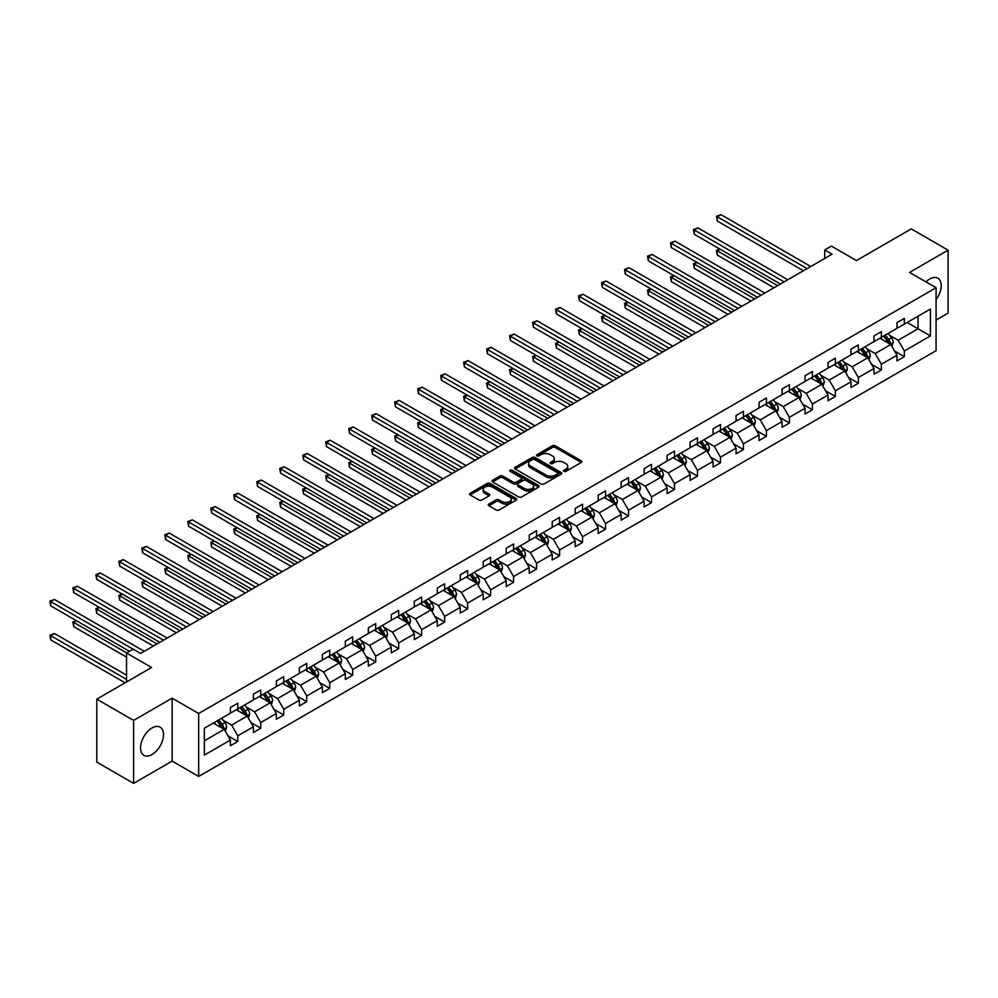 <?xml version="1.0" encoding="UTF-8"?>
<svg xmlns="http://www.w3.org/2000/svg" width="998" height="998" viewBox="0 0 998 998"><rect width="100%" height="100%" fill="white"/><g stroke="black" fill="none" stroke-linecap="round" stroke-linejoin="round"><path stroke-width="1.5" d="M563.882 471.368A1.435 0.823 0 0 0 565.903 471.368L581.273 462.498A2.046 1.185 0 0 0 581.871 461.662A2.046 1.185 0 0 0 581.273 460.827L555.25 445.794A2.046 1.185 0 0 0 552.356 445.794L536.986 454.664A1.435 0.823 0 0 0 539.007 455.837L541.003 454.689A6.549 3.78 0 0 1 550.26 454.689L552.418 455.936A6.549 3.78 0 0 1 554.339 458.606A6.549 3.78 0 0 1 552.418 461.288L550.434 462.436A1.435 0.823 0 0 0 552.455 463.596L554.451 462.448A6.549 3.78 0 0 1 563.708 462.448L565.878 463.708A6.549 3.78 0 0 1 567.787 466.378A6.549 3.78 0 0 1 565.878 469.048L563.882 470.195A1.435 0.823 0 0 0 563.882 471.368L563.882 470.195M152.033 754.525A16.255 9.381 120 0 0 162.649 740.204A16.255 9.381 120 0 0 160.167 727.18A16.255 9.381 120 0 0 152.033 727.979A16.255 9.381 120 0 0 141.417 742.3A16.255 9.381 120 0 0 143.912 755.324A16.255 9.381 120 0 0 152.033 754.525M936.087 299.6A16.255 9.381 120 0 0 937.808 278.205A16.255 9.381 120 0 0 929.687 279.016A16.255 9.381 120 0 0 925.957 281.873M936.087 320.059L948.1 313.123L948.1 250.174L911.261 228.904L856.459 260.553L831.409 246.094L824.71 249.962L824.71 258.47M133.62 783.355L172.143 761.112L172.143 698.163L133.62 720.406L133.62 783.355L96.781 762.098L96.781 699.149L151.596 667.5L126.546 653.041L126.546 681.958M133.62 720.406L96.781 699.149M488.858 504.077A2.046 1.185 0 0 0 488.259 504.913A2.046 1.185 0 0 0 488.858 505.749L496.168 509.966A2.046 1.185 0 0 0 499.062 509.966L516.128 500.11A2.046 1.185 0 0 0 516.727 499.274A2.046 1.185 0 0 0 516.128 498.439L490.093 483.406A2.046 1.185 0 0 0 487.199 483.406L470.133 493.262A2.046 1.185 0 0 0 469.534 494.097A2.046 1.185 0 0 0 470.133 494.933L478.953 500.023A2.046 1.185 0 0 0 481.847 500.023L489.157 495.806A2.046 1.185 0 0 0 489.756 494.971A2.046 1.185 0 0 0 489.157 494.135L484.779 491.615A5.477 3.156 0 0 1 483.169 489.382A5.477 3.156 0 0 1 486.55 486.463A5.477 3.156 0 0 1 492.513 487.149L509.654 497.041A5.477 3.156 0 0 1 511.25 499.274A5.477 3.156 0 0 1 507.882 502.194A5.477 3.156 0 0 1 501.919 501.507L499.062 499.861A2.046 1.185 0 0 0 496.168 499.861L488.858 504.077L488.858 505.749M126.546 653.041L133.245 649.174L140.618 653.416L832.07 254.216L824.71 249.962M172.143 698.163L198.664 713.483L936.087 287.723L936.087 350.672L198.664 776.432L198.664 713.483M948.1 250.174L909.577 272.417L936.087 287.723M541.141 483.993A2.046 1.185 0 0 0 544.035 483.993L561.101 474.137A2.046 1.185 0 0 0 561.699 473.301A2.046 1.185 0 0 0 561.101 472.466L535.065 457.446A2.046 1.185 0 0 0 532.171 457.446L515.105 467.301A2.046 1.185 0 0 0 514.506 468.124A2.046 1.185 0 0 0 515.105 468.96L541.141 483.993M510.689 471.68A1.435 0.823 0 0 1 512.149 471.879L538.583 487.136L521.542 496.979A2.046 1.185 0 0 1 518.648 496.979L492.625 481.947L499.923 477.768L499.923 476.058L492.625 480.275A2.046 1.185 0 0 0 492.026 481.111A2.046 1.185 0 0 0 492.625 481.947L492.625 480.275M499.923 477.768A2.046 1.185 0 0 1 502.817 477.768L502.817 476.058A2.046 1.185 0 0 0 499.923 476.058M502.817 476.058L513.371 482.159A2.046 1.185 0 0 0 516.265 482.159L521.118 479.364A2.046 1.185 0 0 0 521.717 478.529A2.046 1.185 0 0 0 521.118 477.693L510.128 471.343A1.435 0.823 0 0 1 512.149 470.17L538.608 485.452A2.046 1.185 0 0 1 539.207 486.288A2.046 1.185 0 0 1 538.608 487.124L538.608 485.452M204.341 728.241L230.413 713.183L230.413 707.482L237.786 703.228L237.786 708.929L253.405 699.91L253.405 694.209L260.765 689.955L260.765 695.656L276.384 686.636L276.384 680.935L283.756 676.681L283.756 682.383L299.375 673.376L299.375 667.674L306.735 663.42L306.735 669.122L322.354 660.102L322.354 654.401L329.727 650.147L329.727 655.848L345.345 646.829L345.345 641.128L352.706 636.874L352.706 642.575L368.324 633.555L368.324 627.854L375.697 623.613L375.697 629.301L391.316 620.294L391.316 614.593L398.676 610.339L398.676 616.04L414.295 607.021L414.295 601.32L421.667 597.066L421.667 602.767L437.286 593.748L437.286 588.047L444.646 583.793L444.646 589.494L460.265 580.474L460.265 574.786L467.638 570.532L467.638 576.22L483.244 567.213L483.244 561.512L490.617 557.258L490.617 562.959L506.236 553.94L506.236 548.239L513.596 543.985L513.596 549.686L529.214 540.667L529.214 534.965L536.587 530.711L536.587 536.413L552.206 527.393L552.206 521.705L559.566 517.451L559.566 523.139L575.185 514.132L575.185 508.431L582.558 504.177L582.558 509.878L598.176 500.859L598.176 495.158L605.537 490.904L605.537 496.605L621.155 487.585L621.155 481.884L628.528 477.63L628.528 483.331L644.147 474.324L644.147 468.623L651.507 464.369L651.507 470.07L667.126 461.051L667.126 455.35L674.498 451.096L674.498 456.797L690.117 447.778L690.117 442.077L697.477 437.823L697.477 443.524L713.096 434.504L713.096 428.803L720.469 424.549L720.469 430.25L736.075 421.243L736.075 415.542L743.448 411.288L743.448 416.989L759.066 407.97L759.066 402.269L766.427 398.015L766.427 403.716L782.045 394.697L782.045 388.995L789.418 384.741L789.418 390.443L805.037 381.423L805.037 375.722L812.397 371.481L812.397 377.169L828.016 368.162L828.016 362.461L835.388 358.207L835.388 363.908L851.007 354.889L851.007 349.188L858.367 344.934L858.367 350.635L873.986 341.615L873.986 335.914L881.359 331.66L881.359 337.361L896.977 328.342L896.977 322.653L904.338 318.399L904.338 324.088L930.423 309.043L930.423 335.914L904.338 350.972L904.338 356.673L896.977 360.927L896.977 355.226L881.359 364.245L881.359 369.946L873.986 374.2L873.986 368.499L858.367 377.518L858.367 383.22L851.007 387.474L851.007 381.772L835.388 390.779L835.388 396.48L828.016 400.734L828.016 395.033L812.397 404.053L812.397 409.754L805.037 414.008L805.037 408.307L789.418 417.326L789.418 423.027L782.045 427.281L782.045 421.58L766.427 430.6L766.427 436.301L759.066 440.542L759.066 434.854L743.448 443.861L743.448 449.562L736.075 453.816L736.075 448.114L720.469 457.134L720.469 462.835L713.096 467.089L713.096 461.388L697.477 470.407L697.477 476.108L690.117 480.362L690.117 474.661L674.498 483.681L674.498 489.369L667.126 493.623L667.126 487.935L651.507 496.942L651.507 502.643L644.147 506.897L644.147 501.196L628.528 510.215L628.528 515.916L621.155 520.17L621.155 514.469L605.537 523.488L605.537 529.189L598.176 533.443L598.176 527.742L582.558 536.762L582.558 542.45L575.185 546.704L575.185 541.003L559.566 550.023L559.566 555.724L552.206 559.978L552.206 554.277L536.587 563.296L536.587 568.997L529.214 573.251L529.214 567.55L513.596 576.57L513.596 582.271L506.236 586.525L506.236 580.824L490.617 589.83L490.617 595.532L483.244 599.786L483.244 594.084L467.638 603.104L467.638 608.805L460.265 613.059L460.265 607.358L444.646 616.377L444.646 622.078L437.286 626.332L437.286 620.631L421.667 629.651L421.667 635.352L414.295 639.593L414.295 633.905L398.676 642.912L398.676 648.613L391.316 652.867L391.316 647.166L375.697 656.185L375.697 661.886L368.324 666.14L368.324 660.439L352.706 669.458L352.706 675.159L345.345 679.413L345.345 673.712L329.727 682.732L329.727 688.42L322.354 692.674L322.354 686.986L306.735 695.993L306.735 701.694L299.375 705.948L299.375 700.247L283.756 709.266L283.756 714.967L276.384 719.221L276.384 713.52L260.765 722.54L260.765 728.241L253.405 732.495L253.405 726.794L237.786 735.813L237.786 741.502L230.413 745.755L230.413 740.054L204.341 755.112L204.341 728.241M236.314 709.778L247.217 716.077L231.598 725.084L223.065 720.169M231.598 725.084L237.786 735.813M247.217 716.077L253.405 726.794M230.413 711.824L231.598 712.497L237.786 708.929M259.293 696.504L270.196 702.804L254.577 711.824L246.057 706.896M254.577 711.824L260.765 722.54M270.196 702.804L276.384 713.52M253.405 698.55L254.577 699.224L260.765 695.656M282.284 683.243L293.187 689.531L277.569 698.55L269.036 693.622M277.569 698.55L283.756 709.266M293.187 689.531L299.375 700.247M276.384 685.277L277.569 685.963L283.756 682.383M305.263 669.97L316.166 676.257L300.548 685.277L292.027 680.349M300.548 685.277L306.735 695.993M316.166 676.257L322.354 686.986M299.375 672.003L300.548 672.689L306.735 669.122M328.255 656.696L339.158 662.996L323.539 672.003L315.006 667.088M323.539 672.003L329.727 682.732M339.158 662.996L345.345 673.712M322.354 658.742L323.539 659.416L329.727 655.848M351.234 643.423L362.137 649.723L346.518 658.742L337.998 653.815M346.518 658.742L352.706 669.458M362.137 649.723L368.324 660.439M345.345 645.469L346.518 646.155L352.706 642.575M374.225 630.162L385.128 636.45L369.51 645.469L360.977 640.541M369.51 645.469L375.697 656.185M385.128 636.45L391.316 647.166M368.324 632.196L369.51 632.882L375.697 629.301M397.204 616.889L408.107 623.176L392.488 632.196L383.956 627.28M392.488 632.196L398.676 642.912M408.107 623.176L414.295 633.905M391.316 618.922L392.488 619.608L398.676 616.04M420.183 603.615L431.086 609.915L415.48 618.922L406.947 614.007M415.48 618.922L421.667 629.651M431.086 609.915L437.286 620.631M414.295 605.661L415.48 606.335L421.667 602.767M443.174 590.342L454.078 596.642L438.459 605.661L429.926 600.734M438.459 605.661L444.646 616.377M454.078 596.642L460.265 607.358M437.286 592.388L438.459 593.074L444.646 589.494M466.153 577.081L477.056 583.368L461.438 592.388L452.917 587.46M461.438 592.388L467.638 603.104M477.056 583.368L483.244 594.084M460.265 579.114L461.438 579.801L467.638 576.22M489.145 563.808L500.048 570.108L484.429 579.114L475.896 574.199M484.429 579.114L490.617 589.83M500.048 570.108L506.236 580.824M483.244 565.854L484.429 566.527L490.617 562.959M512.124 550.534L523.027 556.834L507.408 565.854L498.888 560.926M507.408 565.854L513.596 576.57M523.027 556.834L529.214 567.55M506.236 552.58L507.408 553.254L513.596 549.686M535.115 537.261L546.018 543.561L530.4 552.58L521.867 547.653M530.4 552.58L536.587 563.296M546.018 543.561L552.206 554.277M529.214 539.307L530.4 539.993L536.587 536.413M558.094 524L568.997 530.287L553.379 539.307L544.858 534.379M553.379 539.307L559.566 550.023M568.997 530.287L575.185 541.003M552.206 526.033L553.379 526.719L559.566 523.139M581.086 510.726L591.989 517.026L576.37 526.033L567.837 521.118M576.37 526.033L582.558 536.762M591.989 517.026L598.176 527.742M575.185 512.772L576.37 513.446L582.558 509.878M604.064 497.453L614.968 503.753L599.349 512.772L590.828 507.845M599.349 512.772L605.537 523.488M614.968 503.753L621.155 514.469M598.176 499.499L599.349 500.173L605.537 496.605M627.056 484.18L637.959 490.48L622.34 499.499L613.807 494.571M622.34 499.499L628.528 510.215M637.959 490.48L644.147 501.196M621.155 486.226L622.34 486.912L628.528 483.331M650.035 470.919L660.938 477.206L645.319 486.226L636.799 481.298M645.319 486.226L651.507 496.942M660.938 477.206L667.126 487.935M644.147 472.952L645.319 473.638L651.507 470.07M673.026 457.645L683.929 463.945L668.311 472.952L659.778 468.037M668.311 472.952L674.498 483.681M683.929 463.945L690.117 474.661M667.126 459.691L668.311 460.365L674.498 456.797M696.005 444.372L706.908 450.672L691.29 459.691L682.757 454.764M691.29 459.691L697.477 470.407M706.908 450.672L713.096 461.388M690.117 446.418L691.29 447.092L697.477 443.524M718.984 431.111L729.887 437.398L714.281 446.418L705.748 441.49M714.281 446.418L720.469 457.134M729.887 437.398L736.075 448.114M713.096 433.144L714.281 433.831L720.469 430.25M741.976 417.838L752.879 424.125L737.26 433.144L728.727 428.229M737.26 433.144L743.448 443.861M752.879 424.125L759.066 434.854M736.075 419.871L737.26 420.557L743.448 416.989M764.955 404.564L775.858 410.864L760.239 419.871L751.719 414.956M760.239 419.871L766.427 430.6M775.858 410.864L782.045 421.58M759.066 406.61L760.239 407.284L766.427 403.716M787.946 391.291L798.849 397.591L783.23 406.61L774.697 401.683M783.23 406.61L789.418 417.326M798.849 397.591L805.037 408.307M782.045 393.337L783.23 394.023L789.418 390.443M810.925 378.03L821.828 384.317L806.209 393.337L797.689 388.409M806.209 393.337L812.397 404.053M821.828 384.317L828.016 395.033M805.037 380.063L806.209 380.749L812.397 377.169M833.916 364.757L844.819 371.044L829.201 380.063L820.668 375.148M829.201 380.063L835.388 390.779M844.819 371.044L851.007 381.772M828.016 366.802L829.201 367.476L835.388 363.908M856.895 351.483L867.798 357.783L852.18 366.802L843.659 361.875M852.18 366.802L858.367 377.518M867.798 357.783L873.986 368.499M851.007 353.529L852.18 354.203L858.367 350.635M879.887 338.21L890.79 344.51L875.171 353.529L866.638 348.601M875.171 353.529L881.359 364.245M890.79 344.51L896.977 355.226M873.986 340.256L875.171 340.942L881.359 337.361M907.145 322.479L918.048 328.779L898.15 340.256L889.63 335.328M898.15 340.256L904.338 350.972M930.423 335.914L918.048 328.779L918.048 316.179L930.423 309.043M172.143 761.112L198.664 776.432M896.977 326.982L898.15 327.668L904.338 324.088M204.341 740.828L224.226 729.338L213.323 723.051M224.226 729.338L230.413 740.054M894.545 351.022L904.338 356.673M871.553 364.282L881.359 369.946M848.574 377.556L858.367 383.22M825.583 390.829L835.388 396.48M802.604 404.103L812.397 409.754M779.625 417.364L789.418 423.027M756.634 430.637L766.427 436.301M733.655 443.91L743.448 449.562M710.663 457.184L720.469 462.835M687.684 470.445L697.477 476.108M664.693 483.718L674.498 489.369M641.714 496.992L651.507 502.643M618.723 510.252L628.528 515.916M595.744 523.526L605.537 529.189M572.752 536.799L582.558 542.45M549.773 550.073L559.566 555.724M526.782 563.334L536.587 568.997M503.803 576.607L513.596 582.271M480.824 589.88L490.617 595.532M457.833 603.154L467.638 608.805M434.854 616.415L444.646 622.078M411.862 629.688L421.667 635.352M388.883 642.962L398.676 648.613M365.892 656.235L375.697 661.886M342.913 669.496L352.706 675.159M319.921 682.769L329.727 688.42M296.942 696.043L306.735 701.694M273.951 709.316L283.756 714.967M250.972 722.577L260.765 728.241M227.993 735.85L237.786 741.502M564.456 471.567L565.878 470.744A6.549 3.78 0 0 0 567.787 468.074L567.787 466.378M554.339 458.606L554.339 460.315A6.549 3.78 0 0 1 552.418 462.985L551.008 463.808M581.273 460.827L581.273 462.498L555.25 447.491A2.046 1.185 0 0 0 552.356 447.491L537.56 456.036M561.076 474.162L535.065 459.142A2.046 1.185 0 0 0 532.171 459.142L515.143 468.985M557.483 473.888A1.435 0.823 0 0 0 557.483 472.728L534.641 459.529A1.435 0.823 0 0 0 532.608 459.529L530.512 460.739A6.549 3.78 0 0 0 528.591 463.409A6.549 3.78 0 0 0 530.512 466.078L546.131 475.098A6.549 3.78 0 0 0 555.387 475.098L557.483 473.888L557.483 475.597A1.435 0.823 0 0 0 557.907 475.011L557.907 473.301M528.591 463.409L528.591 465.118A6.549 3.78 0 0 0 530.512 467.788L530.512 466.078M557.483 475.597L555.387 476.807A6.549 3.78 0 0 1 546.131 476.807L530.512 467.788M502.817 477.768L513.371 483.855A2.046 1.185 0 0 0 516.265 483.855L521.118 481.061A2.046 1.185 0 0 0 521.717 480.225L521.717 478.529M524.337 488.484A5.477 3.156 0 0 0 530.287 489.17A5.477 3.156 0 0 0 533.668 486.251A5.477 3.156 0 0 0 532.071 484.018L526.033 480.525A2.046 1.185 0 0 0 523.139 480.525L518.299 483.331A2.046 1.185 0 0 0 517.688 484.167A2.046 1.185 0 0 0 518.299 484.991L524.337 488.484L524.337 490.18A5.477 3.156 0 0 0 530.287 490.866A5.477 3.156 0 0 0 533.668 487.947L533.668 486.251M517.688 484.167L517.688 485.864A2.046 1.185 0 0 0 518.299 486.7L518.299 484.991M524.337 490.18L518.299 486.7M511.25 499.274L511.25 500.971A5.477 3.156 0 0 1 507.882 503.89A5.477 3.156 0 0 1 501.919 503.204L499.062 501.557A2.046 1.185 0 0 0 496.168 501.557L488.895 505.761M483.169 489.382L483.169 491.078A5.477 3.156 0 0 0 484.779 493.311L484.779 491.615M489.157 494.135L489.157 495.806L484.779 493.311M516.091 500.123L490.093 485.115A2.046 1.185 0 0 0 487.199 485.115L470.158 494.946M891.9 346.443L893.26 342.539A5.526 3.194 -120 0 0 891.501 337.835L888.195 333.419M882.257 339.582L880.822 337.673M720.069 249.176L717.263 250.797L717.263 255.051L773.949 287.773M889.966 344.036L890.278 342.776A5.526 3.194 -120 0 0 888.694 339.445L885.388 335.029M884.003 335.839L887.646 340.692A2.807 1.622 60 0 1 888.158 341.553L890.278 342.776M883.617 336.052L886.935 340.468A5.526 3.194 60 0 1 888.307 343.075M717.263 255.051L716.452 250.323L777.629 285.64M716.452 250.323L719.745 248.989M807.095 268.637L717.263 216.766L720.955 214.645L810.775 266.503M803.415 270.757L717.263 221.02L717.263 216.766L716.452 216.304L720.955 214.645M717.263 221.02L716.452 216.304M868.921 359.717L870.281 355.812A5.526 3.194 -120 0 0 868.51 351.109L865.204 346.693M859.278 352.855L857.843 350.947M697.078 262.449L694.284 264.058L694.284 268.312L750.958 301.047M866.988 357.309L867.299 356.036A5.526 3.194 -120 0 0 865.715 352.718L862.409 348.302M861.025 349.1L864.667 353.966A2.807 1.622 60 0 1 865.179 354.814L867.299 356.036M860.638 349.325L863.944 353.741A5.526 3.194 60 0 1 865.316 356.348M694.284 268.312L693.473 263.597L754.65 298.913M693.473 263.597L696.754 262.262M845.942 372.99L847.29 369.073A5.526 3.194 -120 0 0 845.531 364.37L842.225 359.954M836.287 366.129L834.852 364.208M674.099 275.722L671.292 277.332L671.292 281.586L727.979 314.308M843.996 370.582L844.308 369.31A5.526 3.194 -120 0 0 842.724 365.992L839.418 361.575M838.033 362.374L841.676 367.239A2.807 1.622 60 0 1 842.187 368.087L844.308 369.31M837.659 362.598L840.965 367.014A5.526 3.194 60 0 1 842.337 369.622M671.292 281.586L670.481 276.87L731.659 312.187M670.481 276.87L673.775 275.535M784.116 281.898L694.284 230.039L697.964 227.906L787.796 279.777M780.424 284.031L694.284 234.293L694.284 230.039L693.473 229.565L697.964 227.906M694.284 234.293L693.473 229.565M761.125 295.171L671.292 243.312L674.985 241.179L764.817 293.05M757.445 297.304L671.292 247.566L671.292 243.312L670.481 242.838L674.985 241.179M671.292 247.566L670.481 242.838M822.951 386.263L824.311 382.346A5.526 3.194 -120 0 0 822.539 377.643L819.233 373.227M813.308 379.402L811.873 377.481M651.108 288.983L648.313 290.605L648.313 294.859L704.987 327.581M821.017 383.843L821.329 382.583A5.526 3.194 -120 0 0 819.745 379.265L816.439 374.849M815.054 375.647L818.697 380.5A2.807 1.622 60 0 1 819.208 381.361L821.329 382.583M814.667 375.872L817.973 380.275A5.526 3.194 60 0 1 819.358 382.883M648.313 294.859L647.502 290.131L708.68 325.46M647.502 290.131L650.783 288.796M738.146 308.444L648.313 256.573L651.993 254.453L741.826 306.311M734.466 310.565L648.313 260.827L648.313 256.573L647.502 256.112L651.993 254.453M648.313 260.827L647.502 256.112M799.972 399.524L801.319 395.62A5.526 3.194 -120 0 0 799.56 390.917L796.254 386.5M790.316 392.663L788.882 390.754M628.129 302.257L625.322 303.879L625.322 308.132L682.008 340.854M798.026 397.117L798.338 395.857A5.526 3.194 -120 0 0 796.766 392.526L793.447 388.11M792.063 388.908L795.705 393.773A2.807 1.622 60 0 1 796.217 394.622L798.338 395.857M791.688 389.133L794.994 393.549A5.526 3.194 60 0 1 796.367 396.156M625.322 308.132L624.511 303.404L685.688 338.721M624.511 303.404L627.804 302.07M715.154 321.718L625.322 269.847L629.014 267.726L718.847 319.585M711.474 323.839L625.322 274.101L625.322 269.847L624.511 269.385L629.014 267.726M625.322 274.101L624.511 269.385M776.98 412.798L778.34 408.881A5.526 3.194 -120 0 0 776.569 404.19L773.263 399.774M767.337 405.936L765.903 404.028M605.137 315.53L602.343 317.139L602.343 321.393L659.017 354.128M775.047 410.39L775.359 409.118A5.526 3.194 -120 0 0 773.774 405.799L770.468 401.383M769.084 402.182L772.726 407.047A2.807 1.622 60 0 1 773.238 407.895L775.359 409.118M768.697 402.406L772.003 406.822A5.526 3.194 60 0 1 773.388 409.43M602.343 321.393L601.532 316.678L662.709 351.995M601.532 316.678L604.813 315.343M692.175 334.979L602.343 283.12L606.023 280.987L695.856 332.858M688.495 337.112L602.343 287.374L602.343 283.12L601.532 282.646L606.023 280.987M602.343 287.374L601.532 282.646M754.001 426.071L755.349 422.154A5.526 3.194 -120 0 0 753.59 417.451L750.284 413.035M744.346 419.21L742.911 417.289M582.158 328.804L579.364 330.413L579.364 334.667L636.038 367.389M752.068 423.663L752.367 422.391A5.526 3.194 -120 0 0 750.795 419.073L747.477 414.657M746.105 415.455L749.735 420.308A2.807 1.622 60 0 1 750.246 421.168L752.367 422.391M745.718 415.679L749.024 420.096A5.526 3.194 60 0 1 750.396 422.703M579.364 334.667L578.553 329.951L639.718 365.268M578.553 329.951L581.834 328.616M669.184 348.252L579.364 296.394L583.044 294.26L672.877 346.131M665.504 350.373L579.364 300.648L579.364 296.394L578.553 295.919L583.044 294.26M579.364 300.648L578.553 295.919M731.01 439.345L732.37 435.427A5.526 3.194 -120 0 0 730.611 430.724L727.293 426.308M721.367 432.471L719.932 430.562M559.167 342.065L556.373 343.686L556.373 347.94L613.059 380.662M729.076 436.924L729.388 435.664A5.526 3.194 -120 0 0 727.804 432.346L724.498 427.93M723.113 428.728L726.756 433.581A2.807 1.622 60 0 1 727.268 434.442L729.388 435.664M722.727 428.94L726.033 433.357A5.526 3.194 60 0 1 727.417 435.964M556.373 347.94L555.562 343.212L616.739 378.541M555.562 343.212L558.855 341.877M646.205 361.526L556.373 309.654L560.053 307.534L649.885 359.392M642.525 363.646L556.373 313.908L556.373 309.654L555.562 309.193L560.053 307.534M556.373 313.908L555.562 309.193M708.031 452.605L709.378 448.701A5.526 3.194 -120 0 0 707.619 443.998L704.314 439.582M698.375 445.744L696.941 443.836M536.188 355.338L533.394 356.96L533.394 361.214L590.067 393.936M706.097 450.198L706.397 448.938A5.526 3.194 -120 0 0 704.825 445.607L701.519 441.191M700.134 441.989L703.765 446.855A2.807 1.622 60 0 1 704.276 447.703L706.397 448.938M699.748 442.214L703.054 446.63A5.526 3.194 60 0 1 704.426 449.237M533.394 361.214L532.583 356.486L593.748 391.802M532.583 356.486L535.864 355.151M623.226 374.786L533.394 322.928L537.074 320.807L626.906 372.666M619.533 376.92L533.394 327.182L533.394 322.928L532.583 322.466L537.074 320.807M533.394 327.182L532.583 322.466M685.04 465.879L686.399 461.962A5.526 3.194 -120 0 0 684.64 457.271L681.322 452.855M675.396 459.018L673.962 457.096M513.209 368.611L510.402 370.221L510.402 374.475L567.089 407.196M683.106 463.471L683.418 462.199A5.526 3.194 -120 0 0 681.834 458.88L678.528 454.464M677.143 455.263L680.786 460.128A2.807 1.622 60 0 1 681.297 460.976L683.418 462.199M676.756 455.487L680.075 459.903A5.526 3.194 60 0 1 681.447 462.511M510.402 374.475L509.591 369.759L570.769 405.076M509.591 369.759L512.885 368.424M662.061 479.152L663.408 475.235A5.526 3.194 -120 0 0 661.649 470.532L658.343 466.116M652.405 472.291L650.97 470.37M490.218 381.885L487.423 383.494L487.423 387.748L544.097 420.47M660.127 476.745L660.427 475.472A5.526 3.194 -120 0 0 658.855 472.154L655.549 467.738M654.164 468.536L657.807 473.389A2.807 1.622 60 0 1 658.318 474.25L660.427 475.472M653.777 468.761L657.083 473.177A5.526 3.194 60 0 1 658.455 475.784M487.423 387.748L486.612 383.032L547.777 418.349M486.612 383.032L489.893 381.698M639.069 492.426L640.429 488.509A5.526 3.194 -120 0 0 638.67 483.805L635.364 479.389M629.426 485.552L627.991 483.643M467.239 395.146L464.432 396.767L464.432 401.021L521.118 433.743M637.136 490.006L637.448 488.746A5.526 3.194 -120 0 0 635.863 485.427L632.557 481.011M631.173 481.809L634.815 486.662A2.807 1.622 60 0 1 635.327 487.523L637.448 488.746M630.786 482.022L634.104 486.438A5.526 3.194 60 0 1 635.476 489.045M464.432 401.021L463.621 396.293L524.798 431.61M463.621 396.293L466.914 394.959M616.09 505.687L617.45 501.782A5.526 3.194 -120 0 0 615.679 497.079L612.373 492.663M606.447 498.825L605.013 496.917M444.247 408.419L441.453 410.041L441.453 414.295L498.127 447.017M614.157 503.279L614.469 502.006A5.526 3.194 -120 0 0 612.884 498.688L609.578 494.272M608.194 495.07L611.836 499.936A2.807 1.622 60 0 1 612.348 500.784L614.469 502.006M607.807 495.295L611.113 499.711A5.526 3.194 60 0 1 612.485 502.318M441.453 414.295L440.642 409.567L501.819 444.883M440.642 409.567L443.923 408.232M593.099 518.96L594.459 515.043A5.526 3.194 -120 0 0 592.7 510.34L589.394 505.924M583.456 512.099L582.021 510.178M421.268 421.692L418.461 423.302L418.461 427.556L475.148 460.278M591.165 516.552L591.477 515.28A5.526 3.194 -120 0 0 589.893 511.962L586.587 507.545M585.202 508.344L588.845 513.209A2.807 1.622 60 0 1 589.356 514.057L591.477 515.28M584.828 508.568L588.134 512.984A5.526 3.194 60 0 1 589.506 515.592M418.461 427.556L417.651 422.84L478.828 458.157M417.651 422.84L420.944 421.505M570.12 532.233L571.48 528.316A5.526 3.194 -120 0 0 569.708 523.613L566.402 519.197M560.477 525.372L559.042 523.451M398.277 434.953L395.482 436.575L395.482 440.829L452.156 473.551M568.186 529.826L568.498 528.553A5.526 3.194 -120 0 0 566.914 525.235L563.608 520.819M562.223 521.617L565.866 526.47A2.807 1.622 60 0 1 566.377 527.331L568.498 528.553M561.837 521.842L565.142 526.258A5.526 3.194 60 0 1 566.527 528.865M395.482 440.829L394.672 436.114L455.849 471.43M394.672 436.114L397.953 434.766M547.141 545.507L548.488 541.59A5.526 3.194 -120 0 0 546.729 536.887L543.423 532.47M537.485 538.633L536.051 536.724M375.298 448.227L372.491 449.849L372.491 454.102L429.177 486.824M545.195 543.087L545.507 541.827A5.526 3.194 -120 0 0 543.922 538.496L540.617 534.08M539.232 534.891L542.875 539.743A2.807 1.622 60 0 1 543.386 540.604L545.507 541.827M538.858 535.103L542.163 539.519A5.526 3.194 60 0 1 543.536 542.126M372.491 454.102L371.68 449.374L432.858 484.691M371.68 449.374L374.974 448.04M524.15 558.768L525.509 554.863A5.526 3.194 -120 0 0 523.738 550.16L520.432 545.744M514.506 551.906L513.072 549.998M352.306 461.5L349.512 463.109L349.512 467.363L406.186 500.098M522.216 556.36L522.528 555.088A5.526 3.194 -120 0 0 520.944 551.769L517.638 547.353M516.253 548.151L519.896 553.017A2.807 1.622 60 0 1 520.407 553.865L522.528 555.088M515.866 548.376L519.172 552.792A5.526 3.194 60 0 1 520.557 555.399M349.512 467.363L348.701 462.648L409.879 497.965M348.701 462.648L351.982 461.313M501.171 572.041L502.518 568.124A5.526 3.194 -120 0 0 500.759 563.421L497.453 559.005M491.515 565.18L490.08 563.259M329.328 474.774L326.521 476.383L326.521 480.637L383.207 513.359M499.237 569.633L499.536 568.361A5.526 3.194 -120 0 0 497.965 565.043L494.646 560.626M493.274 561.425L496.904 566.29A2.807 1.622 60 0 1 497.416 567.138L499.536 568.361M492.887 561.649L496.193 566.066A5.526 3.194 60 0 1 497.565 568.673M326.521 480.637L325.722 475.921L386.887 511.238M325.722 475.921L329.003 474.586M478.179 585.315L479.539 581.397A5.526 3.194 -120 0 0 477.78 576.694L474.462 572.278M468.536 578.453L467.101 576.532M306.336 488.034L303.542 489.656L303.542 493.91L360.228 526.632M476.246 582.907L476.557 581.634A5.526 3.194 -120 0 0 474.973 578.316L471.667 573.9M470.283 574.698L473.925 579.551A2.807 1.622 60 0 1 474.437 580.412L476.557 581.634M469.896 574.923L473.202 579.327A5.526 3.194 60 0 1 474.586 581.946M303.542 493.91L302.731 489.182L363.908 524.511M302.731 489.182L306.012 487.847M600.235 388.06L510.402 336.201L514.082 334.068L603.915 385.939M596.554 390.193L510.402 340.455L510.402 336.201L509.591 335.727L514.082 334.068M510.402 340.455L509.591 335.727M577.256 401.333L487.423 349.475L491.103 347.341L580.936 399.2M573.563 403.454L487.423 353.716L487.423 349.475L486.612 349.001L491.103 347.341M487.423 353.716L486.612 349.001M554.264 414.607L464.432 362.736L468.112 360.615L557.944 412.473M550.584 416.727L464.432 366.99L464.432 362.736L463.621 362.274L468.112 360.615M464.432 366.99L463.621 362.274M531.285 427.868L441.453 376.009L445.133 373.888L534.965 425.747M527.593 430.001L441.453 380.263L441.453 376.009L440.642 375.535L445.133 373.888M441.453 380.263L440.642 375.535M508.294 441.141L418.461 389.282L422.154 387.149L511.986 439.02M504.614 443.274L418.461 393.536L418.461 389.282L417.651 388.808L422.154 387.149M418.461 393.536L417.651 388.808M485.315 454.414L395.482 402.543L399.163 400.423L488.995 452.281M481.635 456.535L395.482 406.797L395.482 402.543L394.672 402.082L399.163 400.423M395.482 406.797L394.672 402.082M462.324 467.688L372.491 415.817L376.184 413.696L466.016 465.555M458.643 469.809L372.491 420.071L372.491 415.817L371.68 415.355L376.184 413.696M372.491 420.071L371.68 415.355M439.345 480.949L349.512 429.09L353.192 426.957L443.025 478.828M435.664 483.082L349.512 433.344L349.512 429.09L348.701 428.616L353.192 426.957M349.512 433.344L348.701 428.616M416.353 494.222L326.521 442.364L330.213 440.23L420.046 492.101M412.673 496.355L326.521 446.617L326.521 442.364L325.722 441.889L330.213 440.23M326.521 446.617L325.722 441.889M393.374 507.495L303.542 455.624L307.222 453.504L397.054 505.362M389.694 509.616L303.542 459.878L303.542 455.624L302.731 455.163L307.222 453.504M303.542 459.878L302.731 455.163M455.2 598.575L456.548 594.671A5.526 3.194 -120 0 0 454.789 589.968L451.483 585.552M445.545 591.714L444.11 589.806M283.357 501.308L280.563 502.93L280.563 507.184L337.237 539.906M453.267 596.168L453.566 594.908A5.526 3.194 -120 0 0 451.994 591.577L448.676 587.161M447.304 587.959L450.934 592.824A2.807 1.622 60 0 1 451.445 593.685L453.566 594.908M446.917 588.184L450.223 592.6A5.526 3.194 60 0 1 451.595 595.207M280.563 507.184L279.752 502.456L340.917 537.772M279.752 502.456L283.033 501.121M370.383 520.769L280.563 468.898L284.243 466.777L374.075 518.636M366.703 522.89L280.563 473.152L280.563 468.898L279.752 468.436L284.243 466.777M280.563 473.152L279.752 468.436M432.209 611.849L433.569 607.932A5.526 3.194 -120 0 0 431.81 603.241L428.491 598.825M422.566 604.988L421.131 603.079M260.378 514.581L257.571 516.191L257.571 520.445L314.258 553.179M430.275 609.441L430.587 608.169A5.526 3.194 -120 0 0 429.003 604.85L425.697 600.434M424.312 601.233L427.955 606.098A2.807 1.622 60 0 1 428.466 606.946L430.587 608.169M423.925 601.457L427.231 605.873A5.526 3.194 60 0 1 428.616 608.481M257.571 520.445L256.76 515.729L317.938 551.046M256.76 515.729L260.054 514.394M347.404 534.03L257.571 482.171L261.251 480.038L351.084 531.909M343.724 536.163L257.571 486.425L257.571 482.171L256.76 481.697L261.251 480.038M257.571 486.425L256.76 481.697M409.23 625.122L410.577 621.205A5.526 3.194 -120 0 0 408.818 616.502L405.512 612.086M399.574 618.261L398.14 616.34M237.387 527.855L234.592 529.464L234.592 533.718L291.266 566.44M407.296 622.715L407.596 621.442A5.526 3.194 -120 0 0 406.024 618.124L402.718 613.708M401.333 614.506L404.976 619.359A2.807 1.622 60 0 1 405.475 620.22L407.596 621.442M400.947 614.731L404.252 619.147A5.526 3.194 60 0 1 405.625 621.754M234.592 533.718L233.782 529.002L294.946 564.319M233.782 529.002L237.062 527.668M324.425 547.303L234.592 495.445L238.273 493.311L328.105 545.182M320.732 549.424L234.592 499.699L234.592 495.445L233.782 494.971L238.273 493.311M234.592 499.699L233.782 494.971M386.238 638.396L387.598 634.479A5.526 3.194 -120 0 0 385.839 629.775L382.533 625.359M376.595 631.522L375.161 629.613M214.408 541.116L211.601 542.737L211.601 546.991L268.287 579.713M384.305 635.976L384.617 634.716A5.526 3.194 -120 0 0 383.032 631.397L379.727 626.981M378.342 627.779L381.985 632.632A2.807 1.622 60 0 1 382.496 633.493L384.617 634.716M377.955 627.991L381.273 632.408A5.526 3.194 60 0 1 382.646 635.015M211.601 546.991L210.79 542.263L271.967 577.592M210.79 542.263L214.083 540.928M301.433 560.577L211.601 508.706L215.281 506.585L305.114 558.443M297.753 562.697L211.601 512.96L211.601 508.706L210.79 508.244L215.281 506.585M211.601 512.96L210.79 508.244M363.26 651.657L364.607 647.752A5.526 3.194 -120 0 0 362.848 643.049L359.542 638.633M353.604 644.795L352.182 642.887M191.416 554.389L188.622 556.011L188.622 560.265L245.296 592.987M361.326 649.249L361.638 647.989A5.526 3.194 -120 0 0 360.053 644.658L356.748 640.242M355.363 641.04L359.006 645.906A2.807 1.622 60 0 1 359.517 646.754L361.638 647.989M354.976 641.265L358.282 645.681A5.526 3.194 60 0 1 359.654 648.288M188.622 560.265L187.811 555.537L248.976 590.853M187.811 555.537L191.092 554.202M278.454 573.838L188.622 521.979L192.302 519.858L282.135 571.717M274.762 575.971L188.622 526.233L188.622 521.979L187.811 521.517L192.302 519.858M188.622 526.233L187.811 521.517M340.268 664.93L341.628 661.013A5.526 3.194 -120 0 0 339.869 656.322L336.563 651.906M330.625 658.069L329.19 656.148M168.437 567.662L165.631 569.272L165.631 573.526L222.317 606.248M338.334 662.522L338.646 661.25A5.526 3.194 -120 0 0 337.062 657.932L333.756 653.515M332.371 654.314L336.014 659.179A2.807 1.622 60 0 1 336.526 660.027L338.646 661.25M331.985 654.538L335.303 658.954A5.526 3.194 60 0 1 336.675 661.562M165.631 573.526L164.82 568.81L225.997 604.127M164.82 568.81L168.113 567.475M255.463 587.111L165.631 535.252L169.323 533.119L259.143 584.99M251.783 589.244L165.631 539.506L165.631 535.252L164.82 534.778L169.323 533.119M165.631 539.506L164.82 534.778M317.289 678.203L318.649 674.286A5.526 3.194 -120 0 0 316.877 669.583L313.572 665.167M307.646 671.342L306.211 669.421M145.446 580.936L142.652 582.545L142.652 586.799L199.326 619.521M315.356 675.796L315.667 674.523A5.526 3.194 -120 0 0 314.083 671.205L310.777 666.789M309.392 667.587L313.035 672.44A2.807 1.622 60 0 1 313.547 673.301L315.667 674.523M309.006 667.812L312.312 672.228A5.526 3.194 60 0 1 313.684 674.835M142.652 586.799L141.841 582.084L203.018 617.4M141.841 582.084L145.122 580.749M232.484 600.384L142.652 548.526L146.332 546.393L236.164 598.251M228.792 602.505L142.652 552.767L142.652 548.526L141.841 548.052L146.332 546.393M142.652 552.767L141.841 548.052M294.298 691.477L295.658 687.56A5.526 3.194 -120 0 0 293.899 682.857L290.593 678.44M284.655 684.603L283.22 682.694M122.467 594.197L119.66 595.818L119.66 600.072L176.347 632.794M292.364 689.057L292.676 687.797A5.526 3.194 -120 0 0 291.092 684.478L287.786 680.062M286.401 680.861L290.044 685.713A2.807 1.622 60 0 1 290.555 686.574L292.676 687.797M286.027 681.073L289.333 685.489A5.526 3.194 60 0 1 290.705 688.096M119.66 600.072L118.849 595.344L180.027 630.661M118.849 595.344L122.143 594.01M209.493 613.658L119.66 561.787L123.353 559.666L213.185 611.524M205.813 615.778L119.66 566.041L119.66 561.787L118.849 561.325L123.353 559.666M119.66 566.041L118.849 561.325M271.319 704.738L272.679 700.833A5.526 3.194 -120 0 0 270.907 696.13L267.601 691.714M261.676 697.876L260.241 695.968M99.476 607.47L96.681 609.092L96.681 613.346L153.355 646.068M269.385 702.33L269.697 701.058A5.526 3.194 -120 0 0 268.113 697.739L264.807 693.323M263.422 694.121L267.065 698.987A2.807 1.622 60 0 1 267.576 699.835L269.697 701.058M263.035 694.346L266.341 698.762A5.526 3.194 60 0 1 267.726 701.369M96.681 613.346L95.87 608.618L157.048 643.935M95.87 608.618L99.151 607.283M186.514 626.919L96.681 575.06L100.361 572.939L190.194 624.798M182.834 629.052L96.681 579.314L96.681 575.06L95.87 574.599L100.361 572.939M96.681 579.314L95.87 574.599M248.34 718.011L249.687 714.094A5.526 3.194 -120 0 0 247.928 709.391L244.622 704.975M238.684 711.15L237.25 709.229M76.497 620.744L73.69 622.353L73.69 626.607L126.546 657.121M246.394 715.603L246.706 714.331A5.526 3.194 -120 0 0 245.134 711.013L241.815 706.596M240.431 707.395L244.073 712.26A2.807 1.622 60 0 1 244.585 713.108L246.706 714.331M240.056 707.619L243.362 712.036A5.526 3.194 60 0 1 244.735 714.643M73.69 626.607L72.879 621.891L126.696 652.954M72.879 621.891L76.172 620.556M163.522 640.192L73.69 588.333L77.382 586.2L167.215 638.071M159.842 642.325L73.69 592.587L73.69 588.333L72.879 587.859L77.382 586.2M73.69 592.587L72.879 587.859M225.348 731.285L226.708 727.367A5.526 3.194 -120 0 0 224.937 722.664L221.631 718.248M215.705 724.423L214.271 722.502M126.546 675.159L54.391 633.505L50.711 635.626L50.711 639.88L125.074 682.807M223.415 728.877L223.727 727.604A5.526 3.194 -120 0 0 222.142 724.286L218.836 719.87M217.452 720.668L221.094 725.521A2.807 1.622 60 0 1 221.606 726.382L223.727 727.604M217.065 720.893L220.371 725.309A5.526 3.194 60 0 1 221.756 727.916M50.711 639.88L49.9 635.165L126.546 679.413M49.9 635.165L54.391 633.505M133.171 649.211L50.711 601.594L54.391 599.474L144.223 651.332M129.49 651.332L50.711 605.848L50.711 601.594L49.9 601.133L54.391 599.474M50.711 605.848L49.9 601.133M565.878 470.744L565.878 469.048M550.434 463.596L550.434 462.436M552.418 462.985L552.418 461.288M536.986 455.837L536.986 454.664M552.356 447.491L552.356 445.794M555.25 447.491L555.25 445.794M515.105 468.96L515.105 467.301M532.171 459.142L532.171 457.446M535.065 459.142L535.065 457.446M561.101 474.137L561.101 472.466M546.131 476.807L546.131 475.098M555.387 476.807L555.387 475.098M513.371 483.855L513.371 482.159M516.265 483.855L516.265 482.159M521.118 481.061L521.118 479.364M512.149 471.879L512.149 470.17M496.168 501.557L496.168 499.861M499.062 501.557L499.062 499.861M501.919 503.204L501.919 501.507M470.133 494.933L470.133 493.262M487.199 485.115L487.199 483.406M490.093 485.115L490.093 483.406M516.128 500.11L516.128 498.439M890.391 344.285L893.222 342.638M888.694 339.445L891.501 337.835M885.363 341.378L886.935 340.468M867.399 357.546L870.244 355.912M865.715 352.718L868.51 351.109M862.372 354.652L863.944 353.741M844.42 370.819L847.252 369.185M842.724 365.992L845.531 364.37M839.393 367.913L840.965 367.014M821.429 384.093L824.273 382.459M819.745 379.265L822.539 377.643M816.401 381.186L817.973 380.275M798.45 397.366L801.282 395.719M796.766 392.526L799.56 390.917M793.422 394.459L794.994 393.549M775.458 410.627L778.303 408.993M773.774 405.799L776.569 404.19M770.431 407.733L772.003 406.822M752.48 423.901L755.311 422.266M750.795 419.073L753.59 417.451M747.452 420.994L749.024 420.096M729.501 437.174L732.332 435.527M727.804 432.346L730.611 430.724M724.473 434.267L726.033 433.357M706.509 450.435L709.341 448.801M704.825 445.607L707.619 443.998M701.482 447.541L703.054 446.63M683.53 463.708L686.362 462.074M681.834 458.88L684.64 457.271M678.503 460.814L680.075 459.903M660.539 476.982L663.383 475.347M658.855 472.154L661.649 470.532M655.511 474.075L657.083 473.177M637.56 490.255L640.392 488.608M635.863 485.427L638.67 483.805M632.532 487.348L634.104 486.438M614.568 503.516L617.413 501.882M612.884 498.688L615.679 497.079M609.541 500.622L611.113 499.711M591.589 516.789L594.421 515.155M589.893 511.962L592.7 510.34M586.562 513.883L588.134 512.984M568.598 530.063L571.442 528.429M566.914 525.235L569.708 523.613M563.571 527.156L565.142 526.258M545.619 543.336L548.451 541.689M543.922 538.496L546.729 536.887M540.592 540.429L542.163 539.519M522.628 556.597L525.472 554.963M520.944 551.769L523.738 550.16M517.6 553.703L519.172 552.792M499.649 569.87L502.481 568.236M497.965 565.043L500.759 563.421M494.621 566.964L496.193 566.066M476.67 583.144L479.502 581.51M474.973 578.316L477.78 576.694M471.642 580.237L473.202 579.327M453.678 596.417L456.51 594.771M451.994 591.577L454.789 589.968M448.651 593.511L450.223 592.6M430.699 609.678L433.531 608.044M429.003 604.85L431.81 603.241M425.672 606.784L427.231 605.873M407.708 622.952L410.54 621.317M406.024 618.124L408.818 616.502M402.681 620.045L404.252 619.147M384.729 636.225L387.561 634.591M383.032 631.397L385.839 629.775M379.702 633.318L381.273 632.408M361.738 649.486L364.582 647.852M360.053 644.658L362.848 643.049M356.71 646.592L358.282 645.681M338.759 662.759L341.59 661.125M337.062 657.932L339.869 656.322M333.731 659.865L335.303 658.954M315.767 676.033L318.612 674.399M314.083 671.205L316.877 669.583M310.74 673.126L312.312 672.228M292.788 689.306L295.62 687.659M291.092 684.478L293.899 682.857M287.761 686.399L289.333 685.489M269.797 702.567L272.641 700.933M268.113 697.739L270.907 696.13M264.769 699.673L266.341 698.762M246.818 715.84L249.65 714.206M245.134 711.013L247.928 709.391M241.79 712.946L243.362 712.036M223.826 729.114L226.671 727.48M222.142 724.286L224.937 722.664M218.799 726.207L220.371 725.309"/></g></svg>
